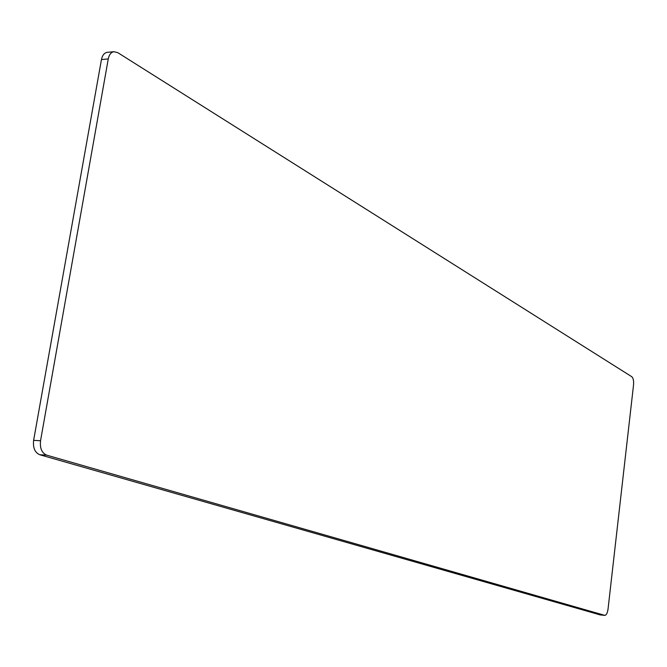 <?xml version="1.0" encoding="UTF-8"?>
<svg xmlns="http://www.w3.org/2000/svg" width="667" height="667" viewBox="0 0 667 667"><rect width="100%" height="100%" fill="white"/><g stroke="black" fill="none" stroke-linecap="round" stroke-linejoin="round"><path stroke-width="1" d="M600.125 614.882L39.745 454.736C34.876 452.585 32.833 447.799 33.617 440.37L101.451 59.571C102.309 55.428 104.152 53.026 106.987 52.368L107.687 52.301M40.545 440.737L108.271 58.921C109.121 54.761 110.964 52.351 113.79 51.701L117.675 52.585L631.791 376.722C633.266 378.081 633.85 380.807 633.542 384.909L608.029 609.154C607.462 613.015 606.395 615.082 604.836 615.374L46.648 455.144C41.796 452.993 39.762 448.191 40.545 440.737L33.617 440.37M108.271 58.921L101.451 59.571M599.741 614.849L604.569 615.333M46.648 455.144L39.745 454.736M113.79 51.701L106.987 52.368M604.686 615.358L600.008 614.891"/></g></svg>
